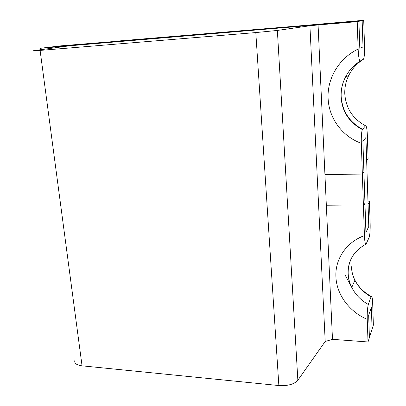 <?xml version="1.0" encoding="UTF-8"?>
<svg xmlns="http://www.w3.org/2000/svg" width="406" height="406" viewBox="0 0 406 406"><rect width="100%" height="100%" fill="white"/><g stroke="black" fill="none" stroke-linecap="round" stroke-linejoin="round"><path stroke-width="0.61" d="M40.646 49.765L40.448 48.258L45.639 47.644L91.507 43.787L69.304 45.832L32.901 50.796L40.103 50.415L255.805 32.571L277.364 30.44L309.92 25.756L318.071 24.944L324.927 174.423L362.355 174.108L361.32 143.313C361.152 136.766 361.487 132.183 362.325 129.565L365.537 125.774C366.491 125.733 367.1 129.037 367.369 135.68L368.095 158.568L366.664 160.69L365.918 137.512L362.893 141.329L363.903 171.728L362.355 174.108L324.927 174.423L326.363 205.781L363.431 206.05L364.431 235.622C346.359 242.088 334.955 259.124 335.914 276.79C336.544 294.467 349.262 311.752 367.252 319.349L368.014 341.969L369.404 337.589L368.663 315.223L369.404 337.589L373.368 325.094L372.683 303.46C372.475 298.146 371.987 295.791 371.211 296.405L368.303 304.495C367.455 307.905 367.1 312.859 367.252 319.349M40.448 48.258L358.909 21.305L359.807 48.344L363.005 46.939L362.157 20.625L363.715 20.3L286.113 27.035L362.157 20.625L363.005 46.939L359.807 48.344L358.909 21.305L45.639 47.644L60.494 45.883L118.821 41.133M362.492 129.286C349.383 122.145 342.278 111.208 341.177 96.476C340.938 89.858 342.314 83.514 345.298 77.439C348.708 70.68 353.687 65.204 360.229 61.017C359.168 60.509 358.473 56.53 358.143 49.075L357.219 21.655L362.157 20.625L118.806 40.965M360.229 61.017L363.543 59.139C364.37 57.134 364.7 52.841 364.537 46.264L363.715 20.3M318.071 24.944L357.219 21.655M368.014 341.969L332.489 339.33L326.363 205.781L363.431 206.05L362.355 174.108L363.903 171.728L364.948 203.274L363.431 206.05L364.948 203.274L365.918 232.481L362.893 141.329L365.918 137.512L368.775 226.441L365.918 232.481L368.775 226.441L368.064 204.243L369.455 201.599L370.15 223.533C370.297 229.963 369.957 234.597 369.13 237.434L366.075 244.087C365.222 244.26 364.674 241.438 364.431 235.622M371.378 307.286L368.663 315.223L371.378 307.286L372.079 329.154L371.378 307.286M367.988 201.98L369.455 201.599M132.062 40.016L197.758 34.408L132.062 40.016M214.733 33.424L214.048 33.52L214.733 33.424M309.92 25.756L325.201 341.476L297.852 380.244C294.208 384.274 287.874 386.04 278.856 385.543L82.053 365.831C76.698 365.131 74.283 363.4 74.811 360.64M325.201 341.476L332.489 339.33M365.537 125.774C352.763 118.836 345.846 108.189 344.785 93.832C344.567 87.386 345.912 81.2 348.83 75.283C352.164 68.695 357.021 63.356 363.4 59.276M361.32 143.313C342.294 136.482 328.83 118.247 328.109 98.374C327.043 78.551 339.03 58.19 358.143 49.075M351.429 266.712C351.621 271.365 352.784 275.852 354.905 280.181C358.452 287.189 363.827 292.726 371.038 296.791M354.519 253.445C350.063 259.464 347.952 266.194 348.186 273.644C348.394 278.404 349.586 283.002 351.769 287.438C355.402 294.619 360.914 300.303 368.303 304.495M345.399 275.583L351.525 286.94M297.852 380.244L277.364 30.44M278.856 385.543L255.805 32.571M82.053 365.831L40.103 50.415M362.325 129.565C349.079 122.404 341.974 111.406 341.01 96.577C340.832 89.904 342.263 83.524 345.298 77.439L348.83 75.283C351.22 70.573 354.443 66.447 358.493 62.9M371.211 296.405C363.949 292.447 358.513 287.037 354.905 280.181L351.769 287.438C349.546 283.124 348.302 278.612 348.033 273.903C347.759 260.977 353.707 251.07 365.877 244.184"/></g></svg>
